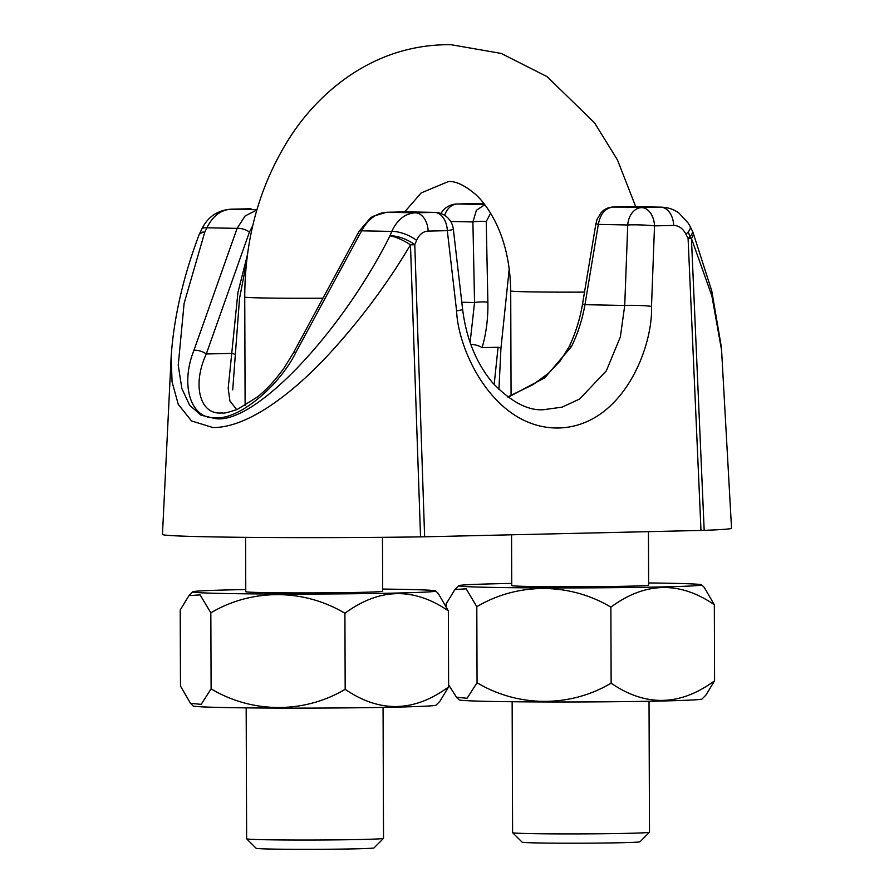 <?xml version="1.0" encoding="UTF-8"?>
<svg xmlns="http://www.w3.org/2000/svg" width="894" height="894" viewBox="0 0 894 894"><rect width="100%" height="100%" fill="white"/><g stroke="black" fill="none" stroke-linecap="round" stroke-linejoin="round"><path stroke-width="1.34" d="M649.48 832.225L640.003 841.757A58.948 1.252 179.8 0 1 620.961 842.729A58.948 1.252 179.8 0 1 557.957 843.176A58.948 1.252 179.8 0 1 522.152 842.17L512.608 832.705A68.447 1.453 -0.2 0 0 554.191 833.867A68.447 1.453 -0.2 0 0 627.364 833.342A68.447 1.453 -0.2 0 0 649.48 832.225A68.447 1.453 -0.2 0 0 649.491 832.202L649.033 701.265M512.139 701.745L512.597 832.672A68.447 1.453 -0.2 0 0 512.608 832.705M383.515 838.349L374.038 847.892A58.948 1.252 179.8 0 1 355.007 848.853A58.948 1.252 179.8 0 1 291.992 849.3A58.948 1.252 179.8 0 1 256.187 848.294L246.643 838.829A68.447 1.453 -0.2 0 0 288.237 839.991A68.447 1.453 -0.2 0 0 361.399 839.477A68.447 1.453 -0.2 0 0 383.515 838.349A68.447 1.453 -0.2 0 0 383.526 838.326L383.068 707.389M246.174 707.869L246.632 838.795A68.447 1.453 -0.2 0 0 246.643 838.829M448.62 684.826L456.476 697.242L459.103 699.846A121.495 2.581 -0.2 0 0 491.13 701.432A121.495 2.581 -0.2 0 0 623.498 701.634A121.495 2.581 -0.2 0 0 702.047 698.996L705.847 695.186L714.585 680.792L714.328 604.746C679.742 581.011 645.256 581.804 610.87 607.138C570.003 582.676 518.274 582.095 476.804 606.702L466.165 588.833L454.912 589.504L446.173 603.897L446.184 605.987M456.476 697.242L467.059 698.27L477.061 682.748C517.928 707.199 569.668 707.78 611.138 683.172C645.691 706.908 680.178 706.115 714.585 680.792M511.726 583.424A121.495 2.581 -0.2 0 0 458.711 585.682A121.495 2.581 -0.2 0 0 490.728 587.369A121.495 2.581 -0.2 0 0 625.509 587.548A121.495 2.581 -0.2 0 0 701.656 584.832A121.495 2.581 -0.2 0 0 669.628 583.257A121.495 2.581 -0.2 0 0 648.619 582.944M701.656 584.832L704.282 587.447L714.328 604.746M448.363 610.87L448.62 686.916L439.882 701.309L436.082 705.131A121.495 2.581 179.8 0 1 357.533 707.769A121.495 2.581 179.8 0 1 225.165 707.556A121.495 2.581 179.8 0 1 193.149 705.981L190.511 703.366L180.476 686.056L180.208 610.021L188.947 595.627L200.111 594.901L210.839 612.837C251.538 588.632 303.267 588.386 344.916 613.262C379.291 587.939 413.777 587.134 448.363 610.87L438.317 593.571L435.691 590.956A121.495 2.581 179.8 0 1 359.544 593.683A121.495 2.581 179.8 0 1 224.763 593.504A121.495 2.581 179.8 0 1 192.746 591.806A121.495 2.581 179.8 0 1 245.761 589.548M448.62 686.916C414.213 712.239 379.726 713.032 345.173 689.296C304.474 713.501 252.745 713.747 211.107 688.872L201.172 704.349L190.511 703.354M382.654 589.068A121.495 2.581 179.8 0 1 403.663 589.381A121.495 2.581 179.8 0 1 435.691 590.956M382.476 537.328L382.666 591.202A68.447 1.453 179.8 0 1 360.539 592.353A68.447 1.453 179.8 0 1 286.706 592.867A68.447 1.453 179.8 0 1 245.772 591.683L245.582 537.35M511.558 534.802L511.737 585.548A68.447 1.453 -0.2 0 0 552.66 586.743A68.447 1.453 -0.2 0 0 626.504 586.229A68.447 1.453 -0.2 0 0 648.631 585.078L648.441 531.651M477.061 682.748L476.804 606.702M611.138 683.172L610.87 607.138M211.107 688.872L210.839 612.837M345.173 689.296L344.916 613.262M295.925 352.303C278.805 387.091 237.513 420.549 215.298 417.621C190.869 419.632 179.94 385.146 193.953 350.303A9.51 4.001 19.5 0 1 206.29 353.979C192.076 384.521 199.72 414.738 221.231 412.983L222.55 412.972C223.299 413.643 228.261 412.436 237.435 409.351L257.248 397.092C263.194 392.432 273.352 383.101 284.359 367.535L293.534 352.638L359.198 231.155A9.51 2.369 -151.6 0 1 361.589 230.82L295.925 352.303A9.51 2.369 -151.6 0 0 293.534 352.638M251.013 208.783A19.009 13.991 91.1 0 0 250.577 208.771L230.965 209.207C220.74 209.9 212.716 216.091 206.894 227.78L204.782 232.149L184.108 303.412L178.23 365.266L181.862 388.544L189.64 405.273L200.938 415.151L214.906 418.493C253.214 425.611 340.335 334.702 389.996 235.792A19.009 4.951 27.9 0 1 410.469 244.844C386.219 285.711 357.444 323.874 324.131 359.366C291.209 393.773 247.705 427.846 212.861 427.533L191.484 420.918L178.241 404.345L172.05 381.783L171.19 355.901L162.462 534.444A176.554 3.755 -0.2 0 0 420.538 536.881L410.469 244.844L414.782 244.766L424.628 536.802L700.985 530.444L688.089 238.475A19.009 6.481 -26.5 0 0 692.258 230.73A19.009 19.009 0 0 1 693.006 232.44L711.78 290.986L721.391 347.23M693.006 232.44A19.009 8.504 -20.9 0 1 691.431 238.374L704.181 530.343A176.554 3.755 -0.2 0 0 731.538 528.242L721.581 350.157L711.87 295.892L691.431 238.374L688.089 238.475L685.955 234.183C682.893 228.462 678.814 225.556 673.696 225.433L654.52 225.88L651.502 306.363C653.168 346.906 622.883 426.125 558.694 428.002C494.471 429.086 458.086 351.398 456.588 310.855A19.009 1.006 -6.6 0 0 462.623 309.413C466.288 338.759 476.301 363.243 492.683 382.867C510.832 401.708 527.661 410.659 543.161 409.743L562.158 407.139L579.658 398.981L606.3 370.865L620.369 336.893L624.727 305.469L584.955 304.686C582.374 319.393 577.893 333.328 571.534 346.492L544.848 377.76L508.161 397.249M704.181 530.343L700.985 530.444M424.628 536.802L420.538 536.881M470.11 342.469L474.546 302.518A9.51 1.408 -1.2 0 1 487.878 302.161C488.18 318.152 486.258 333.306 482.123 347.632A9.51 3.665 16.2 0 0 470.792 344.402M246.621 261.629L239.525 298.507L232.708 389.862M509.234 268.859L500.931 348.459L498.93 389.493M494.17 384.554L498.07 347.263L482.123 347.632M236.709 409.653L229.937 401.015L228.182 388.342L237.927 292.506L247.482 254.589M688.224 231.881L690.626 238.396M461.796 302.261L474.546 302.518L472.904 221.935L476.379 210.302L484.783 204.648M631.79 206.615A9.51 6.437 88.7 0 1 631.969 206.615L612.993 207.05C605.16 208.168 600.265 213.945 598.332 224.405L584.955 304.686L582.542 303.938C580.016 318.99 575.546 333.25 569.154 346.716L569.154 346.716A9.51 1.967 25.5 0 1 571.534 346.492M406.658 211.844L386.61 212.269C376.363 212.962 368.026 219.142 361.589 230.82L391.796 231.412C397.215 219.712 405.027 213.521 415.229 212.828L434.395 212.381L405.775 211.822A9.51 6.437 -91.3 0 0 405.585 211.822A9.51 6.437 -91.3 0 0 405.407 211.833M193.953 350.303L237.1 228.372L245.135 215.935L256.846 210.023M475.776 203.575A19.009 12.862 88.7 0 1 476.144 203.553L457.348 204L484.682 204.536M612.345 207.084A9.51 6.437 88.7 0 1 612.803 207.05A9.51 6.437 88.7 0 1 612.993 207.05L661.895 207.173M685.955 234.183A19.009 6.481 -26.5 0 0 690.112 226.439L692.258 230.73M252.767 225.59L249.437 232.06A9.51 4.001 19.5 0 0 237.1 228.372L206.894 227.78A19.009 5.789 -154.2 0 0 201.709 229.233L199.597 233.613A19.009 19.009 0 0 0 198.87 235.357L198.87 235.357C183.181 277.073 173.961 317.258 171.201 355.901M198.87 235.357A19.009 7.822 -159.9 0 1 204.782 232.149A19.009 5.789 -154.2 0 0 199.597 233.613M389.996 235.792A19.009 7.04 22.4 0 1 414.782 244.766L416.582 240.385A19.009 7.04 22.4 0 0 391.796 231.412L389.996 235.792M249.437 232.06L206.29 353.979L232.105 353.387A9.51 2.045 3.2 0 1 234.966 354.583M450.699 221.5L472.904 221.935A9.51 1.408 -1.2 0 1 486.235 221.589L487.878 302.161M582.542 303.938L595.918 223.656L598.332 224.405L627.744 224.975A19.009 13.991 -88.9 0 1 641.613 207.609A19.009 12.862 -91.3 0 1 654.52 225.88A19.009 1.654 -177.9 0 0 627.744 224.975L624.727 305.469A19.009 1.654 -177.9 0 1 651.502 306.363M500.931 348.459A9.51 2.045 -176.8 0 0 498.07 347.263M635.712 206.659L617.486 159.981L594.555 122.858L547.173 76.683L501.232 53.439L451.057 44.7C416.258 44.331 383.884 53.685 353.923 72.783C329.562 88.54 308.888 109.034 291.902 134.29C260.601 182.052 244.878 236.295 244.744 297.031A68.447 1.453 -0.2 0 0 262.791 297.959A68.447 1.453 -0.2 0 0 322.957 298.205M584.52 292.103A68.447 1.453 179.8 0 1 528.756 291.835A68.447 1.453 179.8 0 1 510.709 290.908L511.066 395.651M484.045 203.698L476.513 203.553A19.009 12.862 88.7 0 0 476.144 203.553L456.979 204A19.009 19.009 0 0 0 440.932 213.521M249.392 208.783A19.009 12.862 -91.3 0 1 249.761 208.771A19.009 19.009 0 0 1 250.577 208.771A19.009 13.991 91.1 0 0 250.13 208.771A19.009 12.862 -91.3 0 0 249.761 208.771L230.596 209.207A19.009 12.862 -91.3 0 1 230.965 209.207L256.936 209.721M673.696 225.433A19.009 12.862 -91.3 0 0 660.778 207.173L632.159 206.615A9.51 6.437 88.7 0 0 631.969 206.615L612.803 207.05C608.11 207.319 604.188 209.23 601.014 212.783L597.125 219.242L595.918 223.656M456.588 310.855L447.313 230.652L428.148 231.099C423.041 231.445 419.197 234.541 416.582 240.385M386.141 212.28A9.51 6.437 -91.3 0 1 386.42 212.269A9.51 6.437 -91.3 0 1 386.61 212.269L415.229 212.828A19.009 12.862 88.7 0 1 428.148 231.099M490.616 213.241L486.235 221.589M456.979 204A19.009 12.862 -91.3 0 1 457.348 204A19.009 13.991 91.1 0 0 444.664 215.353M462.623 309.413L453.347 229.21A19.009 1.006 -6.6 0 1 447.313 230.652A19.009 12.862 -91.3 0 0 434.395 212.381A19.009 13.991 -88.9 0 1 434.842 212.381L386.42 212.269L372.776 216.404L370.485 217.935L359.198 231.155M404.725 211.844L421.208 192.892L448.375 181.571C455.638 180.957 464.724 185.248 475.619 194.456C482.458 200.647 488.873 209.442 494.84 220.829C504.998 240.777 510.295 264.132 510.709 290.908M192.746 591.806L188.947 595.627M244.744 297.031L245.112 405.485M458.711 585.682L454.912 589.504M477.396 203.553L484.034 203.687M633.03 206.603L661.649 207.173C667.986 207.363 673.763 209.33 678.959 213.063L688.358 223.276L690.112 226.439M230.596 209.207C213.51 210.727 205.776 220.896 201.709 229.233M453.347 229.21A19.009 19.009 0 0 0 434.842 212.381M507.736 396.936L533.182 384.554L548.614 373.133L560.314 360.818L569.154 346.716"/></g></svg>
